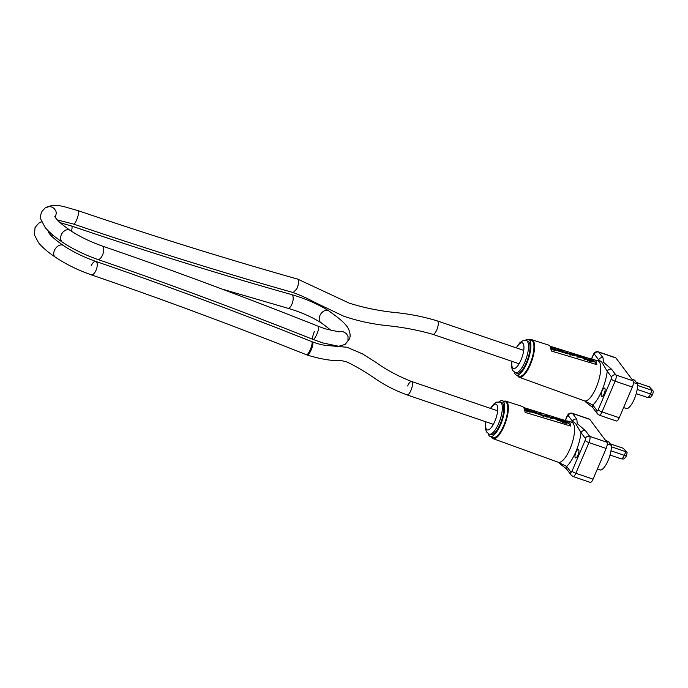 <?xml version="1.0" encoding="UTF-8"?>
<svg xmlns="http://www.w3.org/2000/svg" width="688" height="688" viewBox="0 0 688 688"><rect width="100%" height="100%" fill="white"/><g stroke="black" fill="none" stroke-linecap="round" stroke-linejoin="round"><path stroke-width="1.03" d="M293.234 292.563L296.7 289.02C298.308 285.477 298.91 282.519 298.497 280.162L297.706 279.113C226.593 259.049 153.407 236.233 78.165 210.683L78.165 210.683A7.078 1.582 108.8 0 1 76.445 220.341A7.078 1.582 108.8 0 1 73.616 224.09L73.616 224.09C148.857 249.641 222.061 272.465 293.234 292.563M585.213 401.396C585.127 401.938 591.852 406.488 593.151 408.122A3.414 3.139 -36.9 0 1 592.832 405.043L584.413 400.863A21.087 6.966 108.8 0 0 588.911 399.1A21.087 6.966 108.8 0 0 598.887 379.871A21.087 6.966 108.8 0 0 599.351 361.948A21.087 6.966 108.8 0 0 598.027 360.951L598.612 361.226M591.577 359.188L593.314 355.128A1.703 0.568 108.8 0 1 594.363 354.122L598.672 359.858A3.414 3.139 -36.9 0 1 603.023 357.829L598.723 352.093A5.117 1.694 -71.2 0 0 598.414 351.852L615.622 357.726A5.117 1.694 108.8 0 1 615.932 357.966L633.106 380.86A5.117 1.694 108.8 0 1 632.341 387.06L619.252 417.754A5.117 1.694 108.8 0 1 616.396 421.004L599.188 415.131A5.117 1.694 -71.2 0 0 602.034 411.88L615.124 381.186A5.117 1.694 -71.2 0 0 615.898 374.986L611.589 369.25L603.41 362.215L603.023 357.829M597.691 360.839A26.204 8.66 -71.2 0 1 598.672 359.858L601.759 362.094L607.237 371.279A3.414 3.139 -36.9 0 1 611.589 369.25M526.38 340.655L527.911 341.171A16.968 5.607 108.8 0 1 528.943 341.962A16.968 5.607 108.8 0 1 527.094 360.813A16.968 5.607 108.8 0 1 516.946 373.292L515.424 372.776A16.968 5.607 -71.2 0 0 525.572 360.288A16.968 5.607 -71.2 0 0 527.421 341.446A16.968 5.607 -71.2 0 0 526.38 340.655L522.811 340.758L519.844 342.762L516.198 347.827M514.323 372.234A18.868 6.235 -71.2 0 0 516.335 375.089A18.868 6.235 -71.2 0 0 527.619 361.209A18.868 6.235 -71.2 0 0 529.665 340.259A18.868 6.235 -71.2 0 0 528.522 339.382A18.868 6.235 -71.2 0 0 525.185 340.405M528.522 339.382L531.566 340.414A18.868 6.235 108.8 0 1 532.718 341.3A18.868 6.235 108.8 0 1 530.663 362.249A18.868 6.235 108.8 0 1 519.38 376.13L516.335 375.089M530.138 339.932A19.806 6.545 108.8 0 1 532.03 339.786A19.806 6.545 108.8 0 1 533.277 340.723A19.806 6.545 108.8 0 1 531.102 362.774A19.806 6.545 108.8 0 1 519.242 377.273A19.806 6.545 108.8 0 1 517.582 375.519M592.445 360.787L590.166 360.822L588.756 359.635L591.138 359.403L592.549 360.65M589.556 360.589L590.321 360.435M592.385 360.942L590.958 359.876L588.575 360.099M590.166 360.822L589.642 360.383M583.063 357.717L585.729 358.061M584.723 358.009L582.951 358.018M585.694 358.095L583.071 357.794M593.495 361.32C594.105 362.834 587.131 360.882 587.466 359.876L587.647 359.403C587.32 360.417 594.294 362.37 593.675 360.856L590.992 359.231L587.638 359.265L583.407 358.044M593.486 361.51L593.675 360.856M587.466 359.876L583.854 359.016L581.979 357.313M582.039 357.382L576.888 357.003L577.069 356.539L581.119 356.599L584.035 358.551L587.647 359.403M582.022 357.218L581.842 357.683M579.958 356.453L578.488 355.404L577.206 355.773L577.069 356.539M576.94 356.891L576.991 355.3L577.129 356.427M579.459 356.522L580.096 356.109M579.416 356.633L578.393 356.023L578.015 356.513M583.415 358.087C583.906 357.975 589.805 359.265 584.989 357.39L582.211 356.539L578.488 356.616L578.574 355.558L579.597 356.169M578.195 356.049L578.574 355.558L578.393 356.023M584.989 357.39L586.916 358.448L586.589 358.998M553.728 349.418L553.358 348.61L555.551 349.977L552.524 349.048L553.358 348.61M556.472 350.381L556.291 350.846L551.664 349.427L551.845 348.962L556.472 350.381L553.505 348.532L555.431 348.997L550.804 347.586L552.971 348.369L551.845 348.962M552.352 348.696L550.976 348.274M562.75 351.293L560.78 350.562L562.767 351.241M560.883 351.379L560.479 350.553L563.008 351.482L560.995 351.095L561.898 351.577L563.438 351.654L560.479 350.553M560.548 351.207L560.729 350.742M560.29 351.018L560.376 350.424M563.119 352.411L562.973 351.912M562.793 352.376L562.612 351.817M562.431 352.282L562.302 351.723M562.122 352.187L561.898 351.577M561.709 352.041L561.451 351.379M561.262 351.843L561.133 351.198M560.952 351.663L560.995 351.095M560.84 351.353L561.021 350.889M553.728 347.707L554.76 348.016L553.728 347.707M554.072 348.584L555.087 348.016L552.653 347.285L554.193 348.291M553.436 348.386L553.367 347.595M553.178 348.059L552.756 347.414M552.576 347.879L552.653 347.285M554.442 348.696L555.19 348.145M566.809 352.583L566.972 352.17L568.391 353.589L566.972 352.17M567.935 353.443L567.746 353.916L568.391 353.589M567.746 353.916L567.299 353.305M570.825 354.01L569.174 354.32L570.851 353.959L569.38 353.718M570.025 354.234L570.851 353.959L570.67 354.458M570.842 354.587L569.165 354.948L570.842 354.587L569.372 354.354M569.165 354.948L569.346 354.423L569.165 354.948M551.466 347.13L550.443 346.795M551.982 347.904L552.473 347.526L551.621 346.735M551.939 347.836L552.12 347.371M551.845 347.844L552.034 347.38M551.681 347.81L551.862 347.345M551.441 347.732L551.621 347.268M551.243 347.655L551.423 347.191M551.002 347.535L551.191 347.07M566.749 352.978L564.65 352.084L566.749 352.978M567.316 353.254L567.136 353.727L563.971 352.437L564.151 351.972L567.316 353.254L566.353 351.981L565.897 351.835L566.319 352.411L564.151 351.972M564.057 352.548L564.237 352.084M563.971 352.437L564.169 351.921M565.278 353.159L565.467 352.695M564.874 353.013L565.054 352.548M564.504 352.832L564.685 352.368M564.194 352.652L564.375 352.187M559.31 350.192L557.34 349.47L559.353 350.089M559.404 350.708L557.848 350.063L559.482 350.502M559.542 350.416L556.962 349.358L558.501 350.536L560.075 350.897L559.542 350.416M559.894 351.362L559.903 350.906M559.722 351.37L559.585 350.871M559.396 351.336L559.215 350.777M559.034 351.241L558.905 350.682M558.725 351.147L558.501 350.536M558.321 351L558.054 350.338M557.873 350.803L557.762 350.183M557.581 350.648L557.504 350.003M557.323 350.467L557.443 349.917M557.332 350.201L557.28 349.616M557.091 350.08L557.022 349.435M556.841 349.9L556.962 349.358M574.798 354.982L572.648 354.784L574.798 354.982M573.173 355.068L572.64 354.819M573.104 355.705L575.822 355.765L576.011 355.171L573.835 353.976L571.332 353.623L574.815 354.802L571.891 354.372L571.651 354.888L573.104 355.705L576.011 355.171M571.891 354.372L573.285 355.24M572.149 354.311L571.582 354.329L571.762 353.864M571.582 354.329L571.332 353.623M596.84 364.657L593.099 359.661A21.01 6.949 108.8 0 1 594.26 359.738A21.01 6.949 108.8 0 1 595.576 360.736A21.01 6.949 108.8 0 1 596.84 364.657L551.38 351.035L550.013 346.098L548.766 345.152L532.03 339.786M550.099 346.21L593.099 359.661M604.847 388.299A4.446 1.471 108.8 0 1 604.365 393.235A4.446 1.471 108.8 0 1 601.699 396.512A4.446 1.471 108.8 0 1 601.751 391.825A4.446 1.471 108.8 0 1 604.571 388.092A4.446 1.471 108.8 0 1 604.847 388.299M636.366 382.433L649.429 386.888L653.299 391.188L652.792 394.233A3.414 0.705 -156.9 0 1 650.452 393.957A5.504 1.823 108.8 0 1 647.391 397.449C649.214 397.372 649.997 398.92 652.792 394.233M649.429 386.888L653.299 391.188M637.174 389.425L650.452 393.957L652 390.328L637.544 385.392M623.595 407.571L626.931 408.672A15.033 4.971 -71.2 0 0 634.31 399.1A15.033 4.971 -71.2 0 0 637.492 383.93L634.646 380.137L631.816 379.148M633.442 382.511L637.492 383.93M559.034 462.775C558.948 463.325 565.674 467.874 566.964 469.508A3.414 3.139 -36.9 0 1 566.654 466.43L558.226 462.241A21.087 6.966 108.8 0 0 562.732 460.487A21.087 6.966 108.8 0 0 572.7 441.249A21.087 6.966 108.8 0 0 573.173 423.335A21.087 6.966 108.8 0 0 571.848 422.337L572.425 422.613M565.398 420.566L567.127 416.507A1.703 0.568 108.8 0 1 568.185 415.509L572.485 421.245A3.414 3.139 -36.9 0 1 576.845 419.216L572.536 413.479A5.117 1.694 -71.2 0 0 572.227 413.239L589.444 419.112A5.117 1.694 108.8 0 1 589.754 419.353L606.928 442.246A5.117 1.694 108.8 0 1 606.162 448.447L593.065 479.14A5.117 1.694 108.8 0 1 590.218 482.383L573.001 476.509A5.117 1.694 -71.2 0 0 575.856 473.267L588.945 442.573A5.117 1.694 -71.2 0 0 589.711 436.373L585.411 430.636L577.232 423.593L576.845 419.216M571.504 422.226A26.204 8.66 -71.2 0 1 572.485 421.245L575.572 423.481L581.05 432.666A3.414 3.139 -36.9 0 1 585.411 430.636M500.202 402.041L501.724 402.557A16.968 5.607 108.8 0 1 502.756 403.349A16.968 5.607 108.8 0 1 500.916 422.2A16.968 5.607 108.8 0 1 490.768 434.678L489.245 434.162A16.968 5.607 -71.2 0 0 499.393 421.675A16.968 5.607 -71.2 0 0 501.234 402.833A16.968 5.607 -71.2 0 0 500.202 402.041L496.624 402.145L493.657 404.148L490.467 408.397M488.136 433.621A18.868 6.235 -71.2 0 0 490.148 436.476A18.868 6.235 -71.2 0 0 501.44 422.595A18.868 6.235 -71.2 0 0 503.487 401.646A18.868 6.235 -71.2 0 0 502.335 400.76A18.868 6.235 -71.2 0 0 498.998 401.792M502.335 400.76L505.388 401.801A18.868 6.235 108.8 0 1 506.531 402.678A18.868 6.235 108.8 0 1 504.485 423.636A18.868 6.235 108.8 0 1 493.201 437.516L490.148 436.476M503.96 401.319A19.806 6.545 108.8 0 1 505.852 401.173A19.806 6.545 108.8 0 1 507.09 402.11A19.806 6.545 108.8 0 1 504.915 424.152A19.806 6.545 108.8 0 1 493.055 438.652A19.806 6.545 108.8 0 1 491.404 436.906M566.267 422.174L563.988 422.2L562.578 421.022L564.96 420.789L566.362 422.028M563.377 421.976L564.143 421.821M566.198 422.329L564.779 421.254L562.388 421.486M563.988 422.2L563.455 421.761M556.884 419.104L559.542 419.448M558.536 419.396L556.764 419.405M559.507 419.482L556.893 419.173M567.316 422.707C567.927 424.221 560.952 422.269 561.279 421.254L561.46 420.789C561.133 421.804 568.107 423.756 567.497 422.243L564.814 420.617L561.451 420.652L557.228 419.431M567.299 422.888L567.497 422.243M561.279 421.254L557.676 420.394L555.801 418.7M555.852 418.768L550.701 418.39L550.89 417.926L554.932 417.986L557.856 419.929L561.46 420.789M555.835 418.605L555.655 419.069M553.78 417.831L552.309 416.782L551.019 417.16L550.89 417.926M550.761 418.278L550.624 417.152L550.942 417.814M553.272 417.908L553.909 417.496M553.238 418.012L552.206 417.41L551.836 417.9M557.228 419.474C557.719 419.362 563.618 420.652 558.811 418.777L556.024 417.926L552.309 417.994L552.387 416.945L553.419 417.547M552.017 417.435L552.387 416.945L552.206 417.41M558.811 418.777L560.729 419.835L560.41 420.377M527.55 410.805L527.18 409.996L529.364 411.364L526.346 410.435L527.18 409.996M530.293 411.768L530.104 412.232L525.477 410.813L525.658 410.349L530.293 411.768L527.326 409.919L529.253 410.383L524.626 408.964L526.793 409.756L525.658 410.349M526.165 410.082L524.789 409.661M536.571 412.68L534.61 411.888L536.588 412.619M534.705 412.757L534.292 411.94L536.829 412.86L534.817 412.473L535.711 412.963L537.251 413.032L534.292 411.94M534.37 412.585L534.55 412.121M534.112 412.404L534.189 411.802M536.932 413.798L536.795 413.29M536.606 413.755L536.425 413.204M536.244 413.669L536.115 413.11M535.935 413.574L535.711 412.963M535.531 413.428L535.264 412.766M535.083 413.23L534.954 412.585M534.774 413.049L534.817 412.473M534.662 412.74L534.843 412.275M527.541 409.093L528.582 409.403L527.541 409.093M527.894 409.971L528.9 409.403L526.466 408.663L528.006 409.678M527.257 409.773L527.18 408.982M526.999 409.446L526.569 408.801M526.389 409.265L526.466 408.663M528.264 410.082L529.003 409.532M540.63 413.97L540.794 413.557L542.213 414.976L540.794 413.557M541.748 414.83L542.032 415.44L542.213 414.976M541.568 415.294L541.112 414.692M544.647 415.397L542.995 415.698L544.672 415.337L543.193 415.105L542.995 415.604M543.838 415.621L544.672 415.337M544.664 415.973L542.987 416.335L544.664 415.973L543.193 415.741M525.288 408.509L524.256 408.182M525.804 409.283L526.294 408.913L525.443 408.122M525.752 409.222L525.933 408.758M525.666 409.222L525.847 408.758M525.503 409.197L525.684 408.732M525.254 409.119L525.443 408.655M525.056 409.042L525.236 408.577M524.824 408.921L525.004 408.457M540.57 414.365L538.472 413.471L540.57 414.365M541.129 414.64L540.949 415.105L537.87 413.935L537.973 413.359L541.129 414.64L540.175 413.368L539.71 413.221L540.14 413.798L537.973 413.359M537.87 413.935L538.05 413.471M537.792 413.823L537.99 413.299M539.1 414.537L539.28 414.073M538.695 414.391L538.876 413.927M538.326 414.219L538.506 413.755M538.007 414.038L538.188 413.574M533.123 411.579L531.162 410.856L533.166 411.467M531.927 411.63L533.561 412.069L532.005 411.433M533.355 411.802L530.775 410.736L532.314 411.923L533.897 412.275L533.355 411.802M533.707 412.748L533.725 412.293M533.544 412.757L533.398 412.25M533.217 412.723L533.037 412.164M532.847 412.628L532.727 412.069M532.538 412.533L532.314 411.923M532.134 412.387L531.867 411.725M531.686 412.189L531.575 411.57M531.394 412.035L531.325 411.39M531.136 411.854L531.265 411.304M531.153 411.579L531.093 411.003M530.912 411.467L530.835 410.822M530.654 411.286L530.775 410.736M548.611 416.369L546.47 416.171L548.611 416.369M546.994 416.455L546.453 416.206M546.917 417.091L549.635 417.152L549.832 416.55L547.648 415.363L545.145 415.01L548.637 416.188L545.713 415.75L545.464 416.274L546.917 417.091L549.832 416.55M545.713 415.75L547.098 416.627M545.962 415.698L545.395 415.715L545.575 415.251M545.395 415.715L545.145 415.01M570.662 426.044L566.912 421.047A21.01 6.949 108.8 0 1 568.073 421.125A21.01 6.949 108.8 0 1 569.397 422.122A21.01 6.949 108.8 0 1 570.662 426.044L525.202 412.422L523.835 407.485L522.588 406.539L505.852 401.173M523.912 407.597L566.912 421.047M578.66 449.685A4.446 1.471 108.8 0 1 578.178 454.622A4.446 1.471 108.8 0 1 575.521 457.898A4.446 1.471 108.8 0 1 575.564 453.211A4.446 1.471 108.8 0 1 578.393 449.479A4.446 1.471 108.8 0 1 578.66 449.685M610.179 443.812L623.242 448.275L627.121 452.575L626.613 455.619A3.414 0.705 -156.9 0 1 624.274 455.344A5.504 1.823 108.8 0 1 621.204 458.836C623.036 458.75 623.818 460.298 626.613 455.619M623.242 448.275L627.121 452.575M610.996 450.812L624.274 455.344L625.822 451.715L611.365 446.779M597.416 468.958L600.753 470.059A15.033 4.971 -71.2 0 0 608.123 460.487A15.033 4.971 -71.2 0 0 611.305 445.317L608.467 441.524L605.638 440.526M607.263 443.898L611.305 445.317M310.924 350.493A7.078 1.815 111.4 0 1 307.226 355.06L306.47 354.767A7.078 1.66 -68.3 0 0 310.064 350.132A7.078 1.66 -68.3 0 0 311.707 341.618L312.395 341.884A7.078 1.815 111.4 0 1 310.933 350.484A7.078 1.815 111.4 0 1 310.924 350.493M407.649 385.977A7.078 2.339 108.8 0 1 411.596 381.487A7.078 2.339 108.8 0 1 410.96 390.397A7.078 2.339 108.8 0 1 407.021 394.886L407.021 394.886C396.228 390.93 386.501 386.106 377.832 380.412C365.38 371.83 354.999 365.672 346.709 361.94L341.566 360.624C332.596 361.105 321.15 359.256 307.226 355.06M312.395 341.884C318.811 344.224 324.065 345.462 328.176 345.6L347.001 347.259L362.335 353.795L376.216 362.524C386.269 369.834 398.068 376.155 411.596 381.487L497.665 410.856M523.731 350.398L437.413 320.943A7.078 2.339 108.8 0 1 436.785 329.853A7.078 2.339 108.8 0 1 432.847 334.342L519.087 363.771M78.165 210.683L65.446 207.045C57.474 204.714 50.783 204.947 45.374 207.742L49.476 206.512L52.262 207.191L54.068 208.421L55.771 210.795L56.347 212.902L55.332 217.425M61.37 234.264L63.253 231.761L65.644 230.076L68.069 229.551L69.866 230.136C79.008 236.294 89.861 241.608 102.409 246.098L102.409 246.098A7.078 3.07 -71.1 0 1 102.718 254.569A7.078 3.07 -71.1 0 1 97.816 259.488L97.816 259.488C84.16 254.646 72.154 248.738 61.8 241.772L60.26 238.547L61.37 234.264M314.373 331.564A7.078 1.66 -68.3 0 0 313.014 339.416A7.078 1.66 -68.3 0 0 316.901 334.127A7.078 1.66 -68.3 0 0 318.252 326.267L318.252 326.267C244.249 296.786 172.292 270.066 102.409 246.098M97.816 259.488C167.476 283.379 239.209 310.021 313.014 339.416L323.05 343.011L337.335 345.978C338.229 346.511 340.852 345.944 345.195 344.267L347.758 341.239A7.078 6.871 -121.9 0 0 347.956 340.715L348.033 336.484L346.322 333.508L342.624 331.435L338.522 331.831M60.183 222.688L71.621 226.034C147.034 251.645 220.375 274.495 291.643 294.602L291.643 294.602C305.67 298.721 317.976 304.105 328.563 310.744A7.078 4.721 123.4 0 0 328.563 310.744A7.078 4.721 123.4 0 0 319.825 315.766A7.078 4.721 123.4 0 0 319.645 316.248L319.146 319.327L319.963 321.786L331.556 330.713M291.643 294.602A7.078 2.993 105.7 0 1 291.927 304.156A7.078 2.993 105.7 0 1 287.799 308.224L287.799 308.224C300.579 312.017 311.578 316.807 320.797 322.586M71.621 226.034A7.078 1.582 108.8 0 1 71.457 231.211M38.829 223.084A7.078 6.846 54.9 0 1 41.727 221.923M49.261 231.873L49.218 231.968A7.078 6.846 54.9 0 1 48.788 232.768M38.889 223.041L35.054 227.539L34.4 234.857L38.519 242.701C42.243 247.259 47.825 252.075 55.272 257.131A7.078 4.696 -55.4 0 1 55.255 257.114A7.078 4.696 -55.4 0 1 54.438 250.398L54.498 250.251A7.078 4.696 -55.4 0 1 63.296 245.47A7.078 4.696 -55.4 0 1 63.322 245.487C72.464 251.636 83.317 256.959 95.864 261.44L95.864 261.44A7.078 3.07 -71.1 0 0 91.246 265.688M306.47 354.767C232.664 325.364 160.932 298.721 91.272 274.83L91.272 274.83A7.078 3.07 -71.1 0 0 95.89 270.582A7.078 3.07 -71.1 0 0 95.864 261.44C165.748 285.408 237.695 312.137 311.707 341.618M45.434 207.69L42.123 211.19C40.635 213.968 40.239 216.746 40.945 219.515L45.064 227.35C48.788 231.916 54.369 236.724 61.817 241.78L61.8 241.772M593.314 355.128A3.414 0.705 -156.9 0 1 593.219 354.827C594.363 352.282 596.092 351.293 598.414 351.852M594.363 354.122A3.414 3.139 -36.9 0 1 598.723 352.093L615.932 357.966M611.537 377.015A1.703 0.568 108.8 0 1 611.279 379.088L598.19 409.781A1.703 0.568 108.8 0 1 597.141 410.779L592.832 405.043A26.204 8.66 -71.2 0 0 607.237 371.279L611.537 377.015A3.414 3.139 -36.9 0 1 615.898 374.986L633.106 380.86M611.279 379.088A3.414 0.705 23.1 0 0 615.124 381.186L632.341 387.06M598.19 409.781A3.414 0.705 23.1 0 0 602.034 411.88L619.252 417.754M597.141 410.779A3.414 3.139 143.1 0 0 597.459 413.866L593.151 408.13M516.43 347.904A13.562 4.481 108.8 0 1 523.061 343.475A13.562 4.481 108.8 0 1 518.804 364.244A13.562 4.481 108.8 0 1 511.932 361.329M590.958 359.876L591.138 359.403M584.645 357.984L584.834 357.519M583.854 359.016L584.035 358.551M580.93 357.072L581.119 356.599M577.215 357.106L577.395 356.642M577.017 356.238L577.206 355.773M567.127 416.507A3.414 0.705 -156.9 0 1 567.041 416.214C568.176 413.669 569.905 412.68 572.227 413.239M568.185 415.509A3.414 3.139 -36.9 0 1 572.536 413.479L589.754 419.353M585.35 438.402A1.703 0.568 108.8 0 1 585.101 440.466L572.012 471.16A1.703 0.568 108.8 0 1 570.954 472.166L566.654 466.43A26.204 8.66 -71.2 0 0 581.05 432.666L585.35 438.402A3.414 3.139 -36.9 0 1 589.711 436.373L606.928 442.246M585.101 440.466A3.414 0.705 23.1 0 0 588.945 442.573L606.162 448.447M572.012 471.16A3.414 0.705 23.1 0 0 575.856 473.267L593.065 479.14M570.954 472.166A3.414 3.139 143.1 0 0 571.272 475.253L566.972 469.517M490.725 408.491A13.562 4.481 108.8 0 1 496.874 404.862A13.562 4.481 108.8 0 1 492.384 426.001A13.562 4.481 108.8 0 1 485.874 421.787M564.779 421.254L564.96 420.789M558.467 419.37L558.647 418.906M557.676 420.394L557.856 419.929M554.752 418.45L554.932 417.986M551.028 418.493L551.208 418.029M550.839 417.625L551.019 417.16M407.021 394.886L493.373 424.35M437.413 320.943C424.444 316.953 410.856 314.192 396.641 312.679C380.111 311.088 364.33 307.914 349.28 303.159L297.758 279.139M432.847 334.342C417.934 330.051 402.248 327.11 385.762 325.501C371.09 323.85 357.055 320.746 343.665 316.179L314.278 302.135C308.387 298.833 301.353 295.634 293.183 292.538M69.849 230.127C62.462 224.959 57.723 220.874 55.642 217.872L54.739 216.316M338.771 331.814L325.192 328.821L318.26 326.267M328.58 310.761C344 321.683 350.364 327.445 350.106 336.423L349.624 338.677L345.264 344.224M38.855 223.067L41.633 221.674M63.296 245.47C55.917 240.301 51.179 236.225 49.089 233.215L48.186 231.658M91.272 274.83C77.615 269.988 65.609 264.089 55.255 257.114M50.817 235.287L53.716 235.769M222.207 289.123L287.799 308.224M57.362 219.945L73.616 224.09M591.388 359.127L593.219 354.827M599.188 415.131L597.459 413.866M511.683 361.243L511.537 367.108L512.646 370.479L515.424 372.776M569.182 354.217L569.363 353.752M570.67 355.085L570.851 354.621M647.391 397.449L636.228 393.648M519.242 377.273L584.413 400.863M594.26 359.738L598.027 360.951M565.201 420.506L567.041 416.214M573.001 476.509L571.272 475.253M485.651 421.71L485.35 428.495L486.459 431.866L489.245 434.162M544.492 415.844L544.672 415.38M542.987 416.24L543.176 415.776M621.204 458.836L610.041 455.035M493.055 438.652L558.226 462.241M568.073 421.125L571.848 422.337"/></g></svg>
